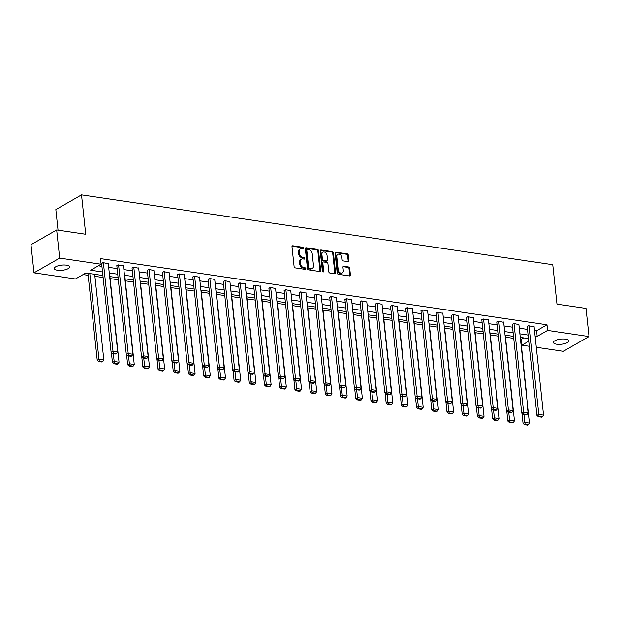 <?xml version="1.0" encoding="UTF-8"?>
<svg xmlns="http://www.w3.org/2000/svg" width="620" height="620" viewBox="0 0 620 620"><rect width="100%" height="100%" fill="white"/><g stroke="black" fill="none" stroke-linecap="round" stroke-linejoin="round"><path stroke-width="0.93" d="M303.738 248.163A0.829 0.62 60.2 0 0 302.986 247.295L292.818 245.784A1.178 0.883 60.2 0 0 291.981 246.745L294.105 266.631A1.178 0.883 60.2 0 0 295.182 267.879L305.35 269.39A0.829 0.62 60.2 0 0 305.179 267.84L303.862 267.646A3.774 2.821 60.2 0 1 300.429 263.655L300.251 261.997A3.774 2.821 60.2 0 1 301.428 259.175A3.774 2.821 60.2 0 1 302.932 258.92L304.25 259.113A0.829 0.62 60.2 0 0 304.087 257.563L302.769 257.37A3.774 2.821 60.2 0 1 299.328 253.379L299.15 251.728A3.774 2.821 60.2 0 1 300.336 248.899A3.774 2.821 60.2 0 1 301.832 248.643L303.149 248.837A0.829 0.62 60.2 0 0 303.738 248.163M303.033 248.822A0.829 0.62 60.2 0 0 302.289 247.69L292.129 246.179A1.178 0.883 60.2 0 0 292.067 246.179M305.226 269.367A0.829 0.62 60.2 0 0 304.49 268.235L303.172 268.042L303.862 267.646M304.133 259.098A0.829 0.62 60.2 0 0 303.389 257.966L302.072 257.773L302.769 257.37M556.613 344.232A7.696 2.596 -6.1 0 1 553.396 342.504A7.696 2.596 -6.1 0 1 557.419 339.729A7.696 2.596 -6.1 0 1 565.494 339.132A7.696 2.596 -6.1 0 1 568.703 340.868A7.696 2.596 -6.1 0 1 564.688 343.643A7.696 2.596 -6.1 0 1 556.613 344.232M57.513 270.258A7.696 2.596 -6.1 0 1 54.304 268.53A7.696 2.596 -6.1 0 1 58.327 265.755A7.696 2.596 -6.1 0 1 66.394 265.159A7.696 2.596 -6.1 0 1 69.611 266.887A7.696 2.596 -6.1 0 1 65.588 269.661A7.696 2.596 -6.1 0 1 57.513 270.258M348.045 261.632A1.178 0.883 60.2 0 0 348.889 260.671L348.293 255.091A1.178 0.883 60.2 0 0 347.216 253.844L335.924 252.169A1.178 0.883 60.2 0 0 335.087 253.138L337.21 273.025A1.178 0.883 60.2 0 0 338.288 274.272L349.579 275.947A1.178 0.883 60.2 0 0 350.416 274.978L349.696 268.243A1.178 0.883 60.2 0 0 348.618 266.995L343.79 266.274A1.178 0.883 60.2 0 0 342.953 267.243L343.31 270.584A3.154 2.356 60.2 0 1 342.317 272.94A3.154 2.356 60.2 0 1 339.752 272.583A3.154 2.356 60.2 0 1 338.187 269.824L336.792 256.734A3.154 2.356 60.2 0 1 337.776 254.371A3.154 2.356 60.2 0 1 340.341 254.735A3.154 2.356 60.2 0 1 341.907 257.494L342.139 259.672A1.178 0.883 60.2 0 0 343.216 260.919L348.045 261.632M102.912 275.528L85.847 273.002L75.439 278.977L34.007 272.831L31 244.691L56.676 229.966L85.723 234.267L81.515 194.874L552.73 264.717L556.946 304.11L585.993 308.419L589 336.559L563.324 351.284L536.261 347.278M56.676 229.966L59.683 258.106L101.114 264.244L90.706 270.219L102.525 271.971M534.463 330.452L536.564 330.762L546.972 324.787L100.51 258.618L101.114 264.244M546.972 324.787L547.568 330.421L589 336.559M318.533 250.681A1.178 0.883 60.2 0 0 317.456 249.434L306.164 247.76A1.178 0.883 60.2 0 0 305.327 248.728L307.45 268.615A1.178 0.883 60.2 0 0 308.528 269.863L319.819 271.529A1.178 0.883 60.2 0 0 320.656 270.568L318.533 250.681L317.835 251.085A1.178 0.883 60.2 0 0 316.766 249.837L305.474 248.163A1.178 0.883 60.2 0 0 305.412 248.155M321.044 249.969L332.336 251.643A1.178 0.883 60.2 0 1 333.413 252.89L335.536 272.777A1.178 0.883 60.2 0 1 334.699 273.738L329.863 273.025A1.178 0.883 60.2 0 1 328.794 271.777L327.926 263.709A1.178 0.883 60.2 0 0 326.856 262.462L323.648 261.989A1.178 0.883 60.2 0 0 322.811 262.95L323.71 271.351A0.829 0.62 60.2 0 1 322.369 271.149L320.207 250.929A1.178 0.883 60.2 0 1 321.044 249.969L320.354 250.364L331.646 252.038L332.336 251.643M81.515 194.874L55.839 209.606L58.04 230.167M98.379 265.817L101.928 266.344M108.671 267.344L117.133 268.592M123.876 269.591L132.339 270.847M139.082 271.847L147.544 273.102M154.295 274.102L162.75 275.358M169.5 276.357L177.963 277.613M184.706 278.613L193.169 279.868M199.911 280.868L208.374 282.115M215.117 283.115L223.58 284.371M230.33 285.371L238.785 286.626M245.536 287.626L253.999 288.881M260.741 289.881L269.204 291.137M275.947 292.136L284.41 293.392M291.152 294.392L299.615 295.639M306.358 296.639L314.821 297.894M321.571 298.894L330.026 300.15M336.776 301.149L345.239 302.405M351.982 303.405L360.445 304.66M367.187 305.66L375.65 306.916M382.393 307.915L390.856 309.163M397.598 310.163L406.061 311.418M412.811 312.418L421.275 313.673M428.017 314.673L436.48 315.929M443.222 316.928L451.686 318.184M458.428 319.184L466.891 320.431M473.634 321.431L482.096 322.687M488.847 323.687L497.302 324.942M504.052 325.942L512.515 327.197M519.258 328.197L527.721 329.453M108.283 263.725L102.889 262.601L101.641 263.671M123.489 265.98L118.094 264.856L116.847 265.926M138.702 268.235L133.3 267.112L132.052 268.173M153.907 270.49L148.506 269.367L147.258 270.428M169.113 272.746L163.719 271.614L162.471 272.684M184.318 274.993L178.924 273.87L177.677 274.939M199.524 277.249L194.13 276.125L192.882 277.194M214.737 279.504L209.335 278.38L208.088 279.45M229.942 281.759L224.541 280.635L223.293 281.697M245.148 284.014L239.754 282.89L238.506 283.952M260.353 286.269L254.96 285.138L253.712 286.208M275.559 288.517L270.165 287.393L268.917 288.463M290.764 290.772L285.371 289.649L284.123 290.718M305.978 293.028L300.576 291.904L299.328 292.973M321.183 295.283L315.781 294.159L314.534 295.221M336.389 297.538L330.995 296.406L329.747 297.476M351.594 299.793L346.2 298.662L344.953 299.731M366.8 302.041L361.406 300.917L360.158 301.987M382.005 304.296L376.611 303.172L375.363 304.242M397.219 306.551L391.817 305.428L390.569 306.497M412.424 308.806L407.022 307.683L405.782 308.745M427.63 311.062L422.236 309.93L420.988 311M442.835 313.317L437.441 312.185L436.193 313.255M458.041 315.565L452.646 314.441L451.399 315.51M473.254 317.82L467.852 316.696L466.604 317.765M488.459 320.075L483.058 318.951L481.81 320.021M503.665 322.33L498.271 321.207L497.023 322.268M518.87 324.586L513.476 323.454L512.229 324.524M534.076 326.841L528.682 325.709L527.434 326.779M83.111 274.575L88.156 275.319M94.899 276.319L103.122 277.535M110.104 278.574L118.327 279.791M125.317 280.829L133.54 282.046M140.523 283.084L148.746 284.301M155.728 285.339L163.951 286.556M170.934 287.587L179.157 288.812M186.139 289.842L194.362 291.059M201.353 292.097L209.568 293.314M216.558 294.353L224.781 295.57M231.764 296.608L239.987 297.825M246.969 298.856L255.192 300.08M262.175 301.111L270.397 302.335M277.38 303.366L285.603 304.583M292.594 305.621L300.816 306.838M307.799 307.877L316.022 309.093M323.005 310.132L331.227 311.349M338.21 312.379L346.433 313.604M353.416 314.635L361.638 315.859M368.629 316.89L376.844 318.106M383.834 319.145L392.057 320.362M399.04 321.4L407.262 322.617M414.245 323.656L422.468 324.872M429.451 325.903L437.674 327.128M444.656 328.158L452.879 329.383M459.87 330.413L468.085 331.63M475.075 332.669L483.298 333.885M490.281 334.924L498.503 336.141M505.486 337.179L513.709 338.396M520.692 339.427L524.032 337.947M34.007 272.831L59.683 258.106M529.519 346.278L521.893 345.146L528.961 341.093M521.296 339.52L521.893 345.146M528.705 338.644L520.242 337.388M513.492 336.389L505.029 335.133M498.286 334.134L489.823 332.878M483.081 331.878L474.618 330.623M467.875 329.623L459.412 328.375M452.67 327.376L444.207 326.12M437.457 325.12L429.001 323.865M422.251 322.865L413.788 321.61M407.046 320.61L398.582 319.354M391.84 318.354L383.377 317.099M376.635 316.099L368.172 314.851M361.429 313.852L352.966 312.596M346.216 311.596L337.76 310.341M331.01 309.341L322.547 308.086M315.805 307.086L307.342 305.831M300.599 304.831L292.136 303.575M285.394 302.576L276.931 301.328M270.18 300.328L261.725 299.072M254.975 298.073L246.512 296.817M239.769 295.817L231.306 294.562M224.564 293.562L216.101 292.307M209.358 291.307L200.896 290.051M194.153 289.052L185.69 287.804M178.94 286.804L170.484 285.549M163.734 284.549L155.271 283.294M148.529 282.294L140.066 281.038M133.323 280.038L124.86 278.783M118.118 277.783L109.655 276.528M535.068 336.079L537.16 336.389L547.568 330.421M109.275 272.971L117.738 274.226M124.481 275.226L132.944 276.474M139.686 277.473L148.149 278.729M154.892 279.728L163.355 280.984M170.097 281.984L178.56 283.239M185.31 284.239L193.766 285.495M200.516 286.494L208.979 287.75M215.721 288.75L224.184 289.997M230.927 290.997L239.39 292.252M246.132 293.252L254.595 294.508M261.338 295.507L269.801 296.763M276.551 297.763L285.014 299.018M291.757 300.018L300.219 301.274M306.962 302.273L315.425 303.521M322.168 304.521L330.631 305.776M337.373 306.776L345.836 308.031M352.586 309.031L361.042 310.287M367.792 311.287L376.255 312.542M382.997 313.542L391.46 314.797M398.203 315.797L406.666 317.045M413.408 318.045L421.871 319.3M428.614 320.3L437.077 321.555M443.827 322.555L452.29 323.81M459.032 324.81L467.496 326.066M474.238 327.065L482.701 328.321M489.443 329.313L497.907 330.569M504.649 331.568L513.112 332.824M519.862 333.824L528.317 335.079M536.564 330.762L537.16 336.389M300.336 248.899L299.638 249.302A3.774 2.821 60.2 0 0 298.46 252.123L299.15 251.728M302.072 257.773A3.774 2.821 60.2 0 1 298.631 253.781L298.46 252.123M301.428 259.175L300.739 259.579A3.774 2.821 60.2 0 0 299.553 262.399L300.251 261.997M303.172 268.042A3.774 2.821 60.2 0 1 299.731 264.058L299.553 262.399M319.874 271.537A1.178 0.883 60.2 0 0 319.966 270.971L317.835 251.085M307.388 249.465A0.829 0.62 60.2 0 0 306.799 250.139L308.659 267.592A0.829 0.62 60.2 0 0 309.419 268.468L310.806 268.677A3.774 2.821 60.2 0 0 312.302 268.413A3.774 2.821 60.2 0 0 313.488 265.592L312.209 253.658A3.774 2.821 60.2 0 0 308.776 249.674L307.388 249.465M306.691 249.86A0.829 0.62 60.2 0 0 306.102 250.534L306.799 250.139M312.302 268.413L311.612 268.817A3.774 2.821 60.2 0 1 310.108 269.072L308.721 268.863A0.829 0.62 60.2 0 1 307.969 267.995L306.102 250.534M334.754 273.746A1.178 0.883 60.2 0 0 334.839 273.172L332.715 253.286A1.178 0.883 60.2 0 0 331.646 252.038M323.183 262.066L322.485 262.469A1.178 0.883 60.2 0 0 322.113 263.353L323.012 271.746L323.71 271.351M327.035 255.339A3.154 2.356 60.2 0 0 325.469 252.58A3.154 2.356 60.2 0 0 322.904 252.224A3.154 2.356 60.2 0 0 321.912 254.58L322.408 259.191A1.178 0.883 60.2 0 0 323.485 260.439L326.686 260.919A1.178 0.883 60.2 0 0 327.531 259.951L327.035 255.339M322.904 252.224L322.206 252.619A3.154 2.356 60.2 0 0 321.222 254.983L321.912 254.58M327.159 260.834L326.461 261.237A1.178 0.883 60.2 0 1 325.996 261.315L322.788 260.842A1.178 0.883 60.2 0 1 321.718 259.594L321.222 254.983M337.776 254.371L337.086 254.774A3.154 2.356 60.2 0 0 336.094 257.13L336.792 256.734M342.317 272.94L341.628 273.342A3.154 2.356 60.2 0 1 339.055 272.978A3.154 2.356 60.2 0 1 337.497 270.219L336.094 257.13M349.634 275.947A1.178 0.883 60.2 0 0 349.719 275.381L348.998 268.638A1.178 0.883 60.2 0 0 347.928 267.39L343.092 266.678A1.178 0.883 60.2 0 0 343.038 266.67M348.107 261.64A1.178 0.883 60.2 0 0 348.192 261.074L347.595 255.494A1.178 0.883 60.2 0 0 346.518 254.246L335.234 252.572A1.178 0.883 60.2 0 0 335.172 252.565M87.939 273.312L97.231 360.236L98.968 359.244L89.815 273.591M94.69 274.311L103.842 359.964L102.742 361.615L99.332 361.111L98.642 361.507L102.052 362.018L102.742 361.615M99.332 361.111L98.968 359.244L103.842 359.964M98.642 361.507L97.231 360.236M108.252 263.399L117.723 352.005L112.848 351.276L111.112 352.276L112.515 353.547L115.932 354.051L116.622 353.656L113.212 353.152L112.515 353.547M101.602 263.337L111.112 352.276M103.377 262.671L113.212 353.152M116.622 353.656L117.723 352.005M111.375 352.509L112.437 362.491L114.173 361.491L113.336 353.671M109.895 276.567L119.048 362.219L117.955 363.87L114.537 363.367L113.848 363.762L117.258 364.265L117.955 363.87M114.537 363.367L114.173 361.491L119.048 362.219M113.848 363.762L112.437 362.491M126.581 354.764L127.642 364.746L129.379 363.746L128.542 355.919M125.1 278.822L134.253 364.467L133.16 366.126L129.75 365.622L129.053 366.017L132.463 366.521L133.16 366.126M129.75 365.622L129.379 363.746L134.253 364.467M129.053 366.017L127.642 364.746M123.458 265.647L132.928 354.253L128.053 353.532L126.317 354.531L127.728 355.803L131.138 356.306L131.827 355.911L128.417 355.399L127.728 355.803M116.816 265.592L126.317 354.531M118.583 264.926L128.417 355.399M131.827 355.911L132.928 354.253M138.663 267.902L148.133 356.508L143.259 355.787L141.523 356.779L142.933 358.058L146.343 358.562L147.041 358.166L143.623 357.655L142.933 358.058M132.021 267.848L141.523 356.779M133.788 267.181L143.623 357.655M147.041 358.166L148.133 356.508M141.786 357.019L142.848 367.001L144.584 366.002L143.747 358.174M140.306 281.077L149.459 366.722L148.366 368.381L144.956 367.869L144.258 368.272L147.668 368.776L148.366 368.381M144.956 367.869L144.584 366.002L149.459 366.722M144.258 368.272L142.848 367.001M156.992 359.274L158.061 369.249L159.797 368.257L158.96 360.429M155.512 283.332L164.664 368.978L163.572 370.628L160.161 370.125L159.464 370.528L162.882 371.031L163.572 370.628M160.161 370.125L159.797 368.257L164.664 368.978M159.464 370.528L158.061 369.249M172.197 361.53L173.267 371.504L175.003 370.512L174.166 362.685M170.725 285.58L179.877 371.233L178.777 372.884L175.367 372.38L174.677 372.775L178.087 373.287L178.777 372.884M175.367 372.38L175.003 370.512L179.877 371.233M174.677 372.775L173.267 371.504M153.869 270.157L163.339 358.763L158.464 358.042L156.728 359.034L158.139 360.305L161.549 360.817L162.246 360.414L158.836 359.91L158.139 360.305M147.227 270.095L156.728 359.034M148.994 269.437L158.836 359.91M162.246 360.414L163.339 358.763M169.074 272.413L178.544 361.018L173.67 360.298L171.934 361.29L173.344 362.56L176.754 363.072L177.452 362.669L174.042 362.165L173.344 362.56M162.432 272.351L171.934 361.29M164.199 271.692L174.042 362.165M177.452 362.669L178.544 361.018M184.287 274.668L193.75 363.274L188.883 362.545L187.147 363.545L188.55 364.816L191.968 365.32L192.657 364.924L189.247 364.421L188.55 364.816M177.638 274.606L187.147 363.545M179.412 273.947L189.247 364.421M192.657 364.924L193.75 363.274M199.493 276.923L208.963 365.529L204.088 364.8L202.353 365.8L203.763 367.071L207.173 367.575L207.863 367.179L204.453 366.676L203.763 367.071M192.843 276.861L202.353 365.8M194.618 276.195L204.453 366.676M207.863 367.179L208.963 365.529M214.698 279.171L224.169 367.776L219.294 367.055L217.558 368.055L218.969 369.326L222.379 369.83L223.068 369.435L219.658 368.923L218.969 369.326M208.056 279.116L217.558 368.055M209.824 278.45L219.658 368.923M223.068 369.435L224.169 367.776M229.904 281.426L239.374 370.031L234.499 369.311L232.763 370.303L234.174 371.582L237.584 372.085L238.281 371.69L234.864 371.178L234.174 371.582M223.262 281.372L232.763 370.303M225.029 280.705L234.864 371.178M238.281 371.69L239.374 370.031M245.109 283.681L254.58 372.287L249.705 371.566L247.969 372.558L249.379 373.829L252.79 374.341L253.487 373.938L250.077 373.434L249.379 373.829M238.468 283.619L247.969 372.558M240.235 282.96L250.077 373.434M253.487 373.938L254.58 372.287M260.315 285.936L269.785 374.542L264.911 373.821L263.182 374.813L264.585 376.084L267.995 376.596L268.692 376.193L265.283 375.689L264.585 376.084M253.673 285.874L263.182 374.813M255.448 285.216L265.283 375.689M268.692 376.193L269.785 374.542M275.528 288.192L284.991 376.797L280.124 376.069L278.388 377.069L279.791 378.34L283.208 378.843L283.898 378.448L280.488 377.944L279.791 378.34M268.879 288.13L278.388 377.069M270.653 287.463L280.488 377.944M283.898 378.448L284.991 376.797M290.733 290.447L300.204 379.053L295.329 378.324L293.593 379.324L295.004 380.595L298.414 381.099L299.103 380.703L295.694 380.2L295.004 380.595M284.092 290.385L293.593 379.324M285.859 289.718L295.694 380.2M299.103 380.703L300.204 379.053M305.939 292.694L315.41 381.3L310.535 380.579L308.799 381.579L310.209 382.85L313.619 383.354L314.317 382.959L310.899 382.447L310.209 382.85M299.297 292.64L308.799 381.579M301.064 291.974L310.899 382.447M314.317 382.959L315.41 381.3M321.144 294.95L330.615 383.555L325.74 382.835L324.004 383.827L325.415 385.105L328.825 385.609L329.522 385.214L326.104 384.702L325.415 385.105M314.503 294.895L324.004 383.827M316.27 294.229L326.104 384.702M329.522 385.214L330.615 383.555M336.35 297.205L345.821 385.81L340.946 385.09L339.21 386.082L340.62 387.353L344.03 387.864L344.728 387.461L341.318 386.958L340.62 387.353M329.708 297.143L339.21 386.082M331.475 296.484L341.318 386.958M344.728 387.461L345.821 385.81M351.563 299.46L361.026 388.066L356.151 387.345L354.423 388.337L355.826 389.608L359.244 390.12L359.933 389.716L356.523 389.213L355.826 389.608M344.914 299.398L354.423 388.337M346.688 298.739L356.523 389.213M359.933 389.716L361.026 388.066M366.769 301.715L376.239 390.321L371.365 389.593L369.629 390.592L371.031 391.863L374.449 392.367L375.139 391.972L371.729 391.468L371.031 391.863M360.119 301.653L369.629 390.592M361.894 300.987L371.729 391.468M375.139 391.972L376.239 390.321M381.974 303.971L391.445 392.569L386.57 391.848L384.834 392.847L386.245 394.119L389.654 394.622L390.344 394.227L386.934 393.723L386.245 394.119M375.333 303.909L384.834 392.847M377.099 303.242L386.934 393.723M390.344 394.227L391.445 392.569M397.18 306.218L406.65 394.824L401.775 394.103L400.039 395.103L401.45 396.374L404.86 396.878L405.558 396.482L402.14 395.971L401.45 396.374M390.538 306.164L400.039 395.103M392.305 305.497L402.14 395.971M405.558 396.482L406.65 394.824M412.385 308.473L421.856 397.079L416.981 396.358L415.245 397.35L416.656 398.629L420.065 399.133L420.763 398.738L417.353 398.226L416.656 398.629M405.743 308.419L415.245 397.35M407.511 307.753L417.353 398.226M420.763 398.738L421.856 397.079M427.591 310.728L437.061 399.334L432.186 398.614L430.458 399.606L431.861 400.877L435.271 401.388L435.969 400.985L432.558 400.481L431.861 400.877M420.949 310.667L430.458 399.606M422.724 310.008L432.558 400.481M435.969 400.985L437.061 399.334M187.403 363.777L188.472 373.759L190.208 372.767L189.371 364.94M185.93 287.835L195.083 373.488L193.983 375.139L190.573 374.635L189.883 375.03L193.293 375.542L193.983 375.139M190.573 374.635L190.208 372.767L195.083 373.488M189.883 375.03L188.472 373.759M202.616 366.033L203.678 376.014L205.414 375.015L204.577 367.195M201.136 290.09L210.288 375.743L209.196 377.394L205.778 376.89L205.088 377.286L208.498 377.789L209.196 377.394M205.778 376.89L205.414 375.015L210.288 375.743M205.088 377.286L203.678 376.014M217.822 368.288L218.883 378.27L220.619 377.27L219.782 369.442M216.341 292.346L225.494 377.991L224.401 379.649L220.991 379.146L220.294 379.541L223.704 380.045L224.401 379.649M220.991 379.146L220.619 377.27L225.494 377.991M220.294 379.541L218.883 378.27M233.027 370.543L234.097 380.517L235.825 379.525L234.988 371.698M231.547 294.601L240.7 380.246L239.607 381.904L236.197 381.393L235.499 381.796L238.909 382.3L239.607 381.904M236.197 381.393L235.825 379.525L240.7 380.246M235.499 381.796L234.097 380.517M248.233 372.798L249.302 382.772L251.038 381.781L250.201 373.953M246.752 296.856L255.905 382.501L254.812 384.152L251.402 383.648L250.705 384.051L254.123 384.555L254.812 384.152M251.402 383.648L251.038 381.781L255.905 382.501M250.705 384.051L249.302 382.772M263.438 375.053L264.507 385.028L266.244 384.036L265.406 376.208M261.966 299.103L271.118 384.757L270.018 386.407L266.608 385.904L265.918 386.299L269.328 386.81L270.018 386.407M266.608 385.904L266.244 384.036L271.118 384.757M265.918 386.299L264.507 385.028M278.644 377.301L279.713 387.283L281.449 386.291L280.612 378.464M277.171 301.359L286.324 387.012L285.231 388.663L281.813 388.159L281.124 388.554L284.534 389.065L285.231 388.663M281.813 388.159L281.449 386.291L286.324 387.012M281.124 388.554L279.713 387.283M293.857 379.556L294.919 389.538L296.654 388.538L295.817 380.719M292.377 303.614L301.529 389.267L300.437 390.918L297.019 390.414L296.329 390.809L299.739 391.313L300.437 390.918M297.019 390.414L296.654 388.538L301.529 389.267M296.329 390.809L294.919 389.538M309.062 381.812L310.124 391.794L311.86 390.794L311.023 382.966M307.582 305.869L316.735 391.514L315.642 393.173L312.232 392.669L311.535 393.065L314.945 393.568L315.642 393.173M312.232 392.669L311.86 390.794L316.735 391.514M311.535 393.065L310.124 391.794M324.268 384.067L325.337 394.041L327.065 393.049L326.236 385.221M322.788 308.125L331.94 393.77L330.847 395.428L327.438 394.917L326.74 395.32L330.158 395.824L330.847 395.428M327.438 394.917L327.065 393.049L331.94 393.77M326.74 395.32L325.337 394.041M339.473 386.322L340.543 396.296L342.279 395.304L341.442 387.477M337.993 310.38L347.154 396.025L346.053 397.676L342.643 397.172L341.946 397.575L345.363 398.079L346.053 397.676M342.643 397.172L342.279 395.304L347.154 396.025M341.946 397.575L340.543 396.296M354.679 388.577L355.748 398.552L357.484 397.56L356.647 389.732M353.206 312.627L362.359 398.28L361.259 399.931L357.849 399.427L357.159 399.822L360.569 400.334L361.259 399.931M357.849 399.427L357.484 397.56L362.359 398.28M357.159 399.822L355.748 398.552M369.892 390.825L370.954 400.807L372.69 399.815L371.853 391.987M368.412 314.882L377.565 400.536L376.472 402.186L373.054 401.683L372.364 402.078L375.774 402.582L376.472 402.186M373.054 401.683L372.69 399.815L377.565 400.536M372.364 402.078L370.954 400.807M385.097 393.08L386.159 403.062L387.895 402.062L387.058 394.243M383.617 317.138L392.77 402.791L391.677 404.442L388.267 403.938L387.57 404.333L390.98 404.837L391.677 404.442M388.267 403.938L387.895 402.062L392.77 402.791M387.57 404.333L386.159 403.062M400.303 395.335L401.373 405.317L403.101 404.318L402.264 396.49M398.823 319.393L407.975 405.038L406.883 406.697L403.473 406.193L402.775 406.588L406.185 407.092L406.883 406.697M403.473 406.193L403.101 404.318L407.975 405.038M402.775 406.588L401.373 405.317M415.509 397.591L416.578 407.565L418.314 406.573L417.477 398.745M414.028 321.648L423.181 407.293L422.088 408.952L418.678 408.44L417.981 408.844L421.399 409.347L422.088 408.952M418.678 408.44L418.314 406.573L423.181 407.293M417.981 408.844L416.578 407.565M430.714 399.846L431.784 409.82L433.519 408.828L432.683 401M429.242 323.896L438.394 409.549L437.294 411.2L433.884 410.696L433.194 411.099L436.604 411.603L437.294 411.2M433.884 410.696L433.519 408.828L438.394 409.549M433.194 411.099L431.784 409.82M445.92 402.101L446.989 412.075L448.725 411.083L447.888 403.256M444.447 326.151L453.6 411.804L452.507 413.455L449.089 412.951L448.4 413.346L451.81 413.858L452.507 413.455M449.089 412.951L448.725 411.083L453.6 411.804M448.4 413.346L446.989 412.075M442.804 312.984L452.267 401.589L447.4 400.869L445.664 401.861L447.067 403.132L450.484 403.643L451.174 403.24L447.764 402.736L447.067 403.132M436.154 312.922L445.664 401.861M437.929 312.263L447.764 402.736M451.174 403.24L452.267 401.589M458.01 315.239L467.48 403.845L462.605 403.116L460.869 404.116L462.28 405.387L465.69 405.891L466.38 405.496L462.969 404.992L462.28 405.387M451.36 315.177L460.869 404.116M453.135 314.51L462.969 404.992M466.38 405.496L467.48 403.845M461.133 404.349L462.195 414.331L463.93 413.339L463.094 405.511M459.653 328.406L468.805 414.059L467.713 415.71L464.295 415.206L463.605 415.601L467.015 416.105L467.713 415.71M464.295 415.206L463.93 413.339L468.805 414.059M463.605 415.601L462.195 414.331M473.215 317.494L482.686 406.092L477.811 405.371L476.075 406.371L477.485 407.642L480.895 408.146L481.593 407.751L478.175 407.247L477.485 407.642M466.573 317.432L476.075 406.371M468.34 316.766L478.175 407.247M481.593 407.751L482.686 406.092M476.338 406.604L477.4 416.586L479.136 415.586L478.299 407.766M474.858 330.662L484.011 416.314L482.918 417.965L479.508 417.462L478.811 417.857L482.221 418.361L482.918 417.965M479.508 417.462L479.136 415.586L484.011 416.314M478.811 417.857L477.4 416.586M488.421 319.742L497.891 408.347L493.016 407.627L491.28 408.627L492.691 409.897L496.101 410.401L496.798 410.006L493.381 409.495L492.691 409.897M481.779 319.688L491.28 408.627M483.546 319.021L493.381 409.495M496.798 410.006L497.891 408.347M491.544 408.859L492.613 418.841L494.341 417.841L493.512 410.014M490.064 332.917L499.216 418.562L498.124 420.221L494.714 419.717L494.016 420.112L497.434 420.616L498.124 420.221M494.714 419.717L494.341 417.841L499.216 418.562M494.016 420.112L492.613 418.841M503.626 321.997L513.096 410.603L508.222 409.882L506.486 410.874L507.896 412.153L511.306 412.657L512.004 412.254L508.594 411.75L507.896 412.153M496.984 321.943L506.486 410.874M498.751 321.276L508.594 411.75M512.004 412.254L513.096 410.603M506.749 411.114L507.819 421.089L509.555 420.096L508.718 412.269M505.269 335.172L514.429 420.817L513.329 422.476L509.919 421.964L509.221 422.367L512.639 422.871L513.329 422.476M509.919 421.964L509.555 420.096L514.429 420.817M509.221 422.367L507.819 421.089M518.839 324.252L528.302 412.858L523.427 412.137L521.699 413.129L523.102 414.4L526.519 414.912L527.209 414.509L523.799 414.005L523.102 414.4M512.19 324.19L521.699 413.129M513.964 323.531L523.799 414.005M527.209 414.509L528.302 412.858M521.955 413.37L523.024 423.344L524.76 422.352L523.923 414.524M520.482 337.42L529.635 423.072L528.534 424.723L525.125 424.219L524.435 424.623L527.845 425.126L528.534 424.723M525.125 424.219L524.76 422.352L529.635 423.072M524.435 424.623L523.024 423.344M534.045 326.507L543.515 415.113L538.64 414.393L536.904 415.385L538.307 416.656L541.725 417.167L542.415 416.764L539.005 416.26L538.307 416.656M527.395 326.446L536.904 415.385M529.17 325.787L539.005 416.26M542.415 416.764L543.515 415.113M302.289 247.69L302.986 247.295M304.49 268.235L305.179 267.84M303.389 257.966L304.087 257.563M298.631 253.781L299.328 253.379M299.731 264.058L300.429 263.655M292.129 246.179L292.818 245.784M319.966 270.971L320.656 270.568M305.474 248.163L306.164 247.76M316.766 249.837L317.456 249.434M307.969 267.995L308.659 267.592M308.721 268.863L309.419 268.468M310.108 269.072L310.806 268.677M332.715 253.286L333.413 252.89M334.839 273.172L335.536 272.777M322.113 263.353L322.811 262.95M321.718 259.594L322.408 259.191M322.788 260.842L323.485 260.439M325.996 261.315L326.686 260.919M337.497 270.219L338.187 269.824M343.092 266.678L343.79 266.274M347.928 267.39L348.618 266.995M348.998 268.638L349.696 268.243M349.719 275.381L350.416 274.978M335.234 252.572L335.924 252.169M346.518 254.246L347.216 253.844M347.595 255.494L348.293 255.091M348.192 261.074L348.889 260.671M306.365 249.922L307.055 249.519"/></g></svg>
